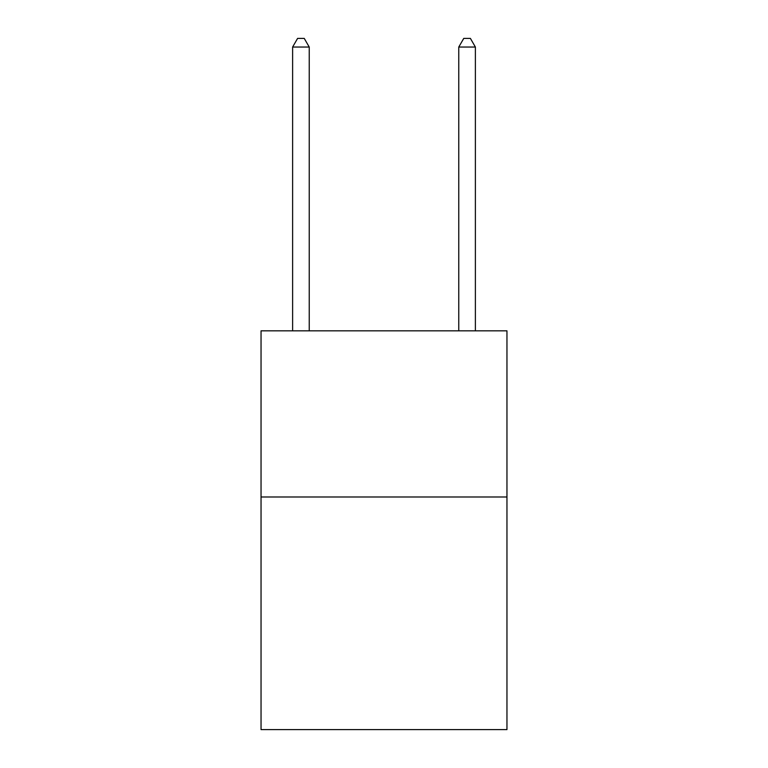 <?xml version="1.0" encoding="UTF-8"?>
<svg xmlns="http://www.w3.org/2000/svg" width="768" height="768" viewBox="0 0 768 768"><rect width="100%" height="100%" fill="white"/><g stroke="black" fill="none" stroke-linecap="round" stroke-linejoin="round"><path stroke-width="1.15" d="M506.957 496.982L506.957 729.6L261.043 729.6L261.043 330.835L506.957 330.835L506.957 496.982L261.043 496.982M309.235 330.835L309.235 47.04L292.618 47.04L292.618 330.835M292.618 47.04L297.6 38.4L304.243 38.4L309.235 47.04M475.382 330.835L475.382 47.04L458.765 47.04L458.765 330.835M458.765 47.04L463.757 38.4L470.4 38.4L475.382 47.04"/></g></svg>
